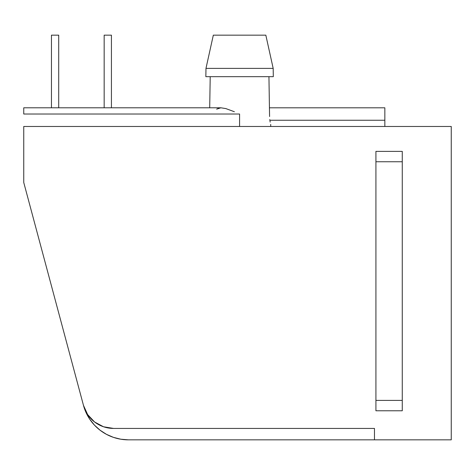 <?xml version="1.0" encoding="UTF-8"?>
<svg xmlns="http://www.w3.org/2000/svg" width="475" height="475" viewBox="0 0 475 475"><rect width="100%" height="100%" fill="white"/><g stroke="black" fill="none" stroke-linecap="round" stroke-linejoin="round"><path stroke-width="0.71" d="M210.211 76.671L209.701 107.795L210.211 76.671M269.58 116.523L268.939 76.671L269.58 116.523M270.174 122.111L269.776 119.569L270.174 122.111M270.702 124.397L270.702 126.475L270.702 124.397M239.578 114.024L239.578 126.475L239.578 114.024L23.75 114.024L23.75 107.795L23.75 114.024L239.578 114.024M217.942 108.33L220.899 107.795L225.827 108.579L234.389 111.738M23.75 126.475L451.25 126.475L23.75 126.475L23.75 182.507L83.463 405.353L87.643 414.586L94.578 421.99L103.52 426.77L113.531 428.42A31.13 31.13 0 0 1 83.463 405.353L23.75 182.507L23.75 126.475M273.309 76.671L205.841 76.671L205.978 68.37L205.841 76.671L273.309 76.671L273.178 68.37L273.309 76.671L273.178 68.37L205.978 68.37L213.322 35.162L205.978 68.37L273.178 68.37L265.828 35.162L273.178 68.37L273.309 76.671L273.178 68.37L265.828 35.162L213.322 35.162L265.828 35.162L273.178 68.37L273.309 76.671L273.178 68.37L265.828 35.162L273.178 68.37L265.828 35.162L273.178 68.37L273.309 76.671M205.841 76.671L205.978 68.37L213.322 35.162L205.978 68.37L205.841 76.671L205.978 68.37L213.322 35.162L205.978 68.37L205.841 76.671M120.822 439.215L113.448 437.368L120.822 439.215L128.404 439.838L451.25 439.838L374.466 439.838L374.466 428.42L113.531 428.42L374.466 428.42L374.466 439.838L128.404 439.838A46.526 46.526 0 0 1 83.463 405.359L86.022 412.508L89.716 419.158L86.022 412.508M451.25 439.838L451.25 126.475L451.25 439.838M106.471 434.34L113.448 437.368L106.471 434.34L100.077 430.219L94.442 425.113L89.716 419.158M402.272 151.377L375.921 151.377L375.921 161.755L402.272 161.755L402.272 151.377L375.921 151.377L375.921 161.755L402.272 161.755L402.272 400.407L375.921 400.407L375.921 161.755L375.921 410.78L402.272 410.78L402.272 400.407L375.921 400.407L375.921 410.78L402.272 410.78L402.272 151.377M384.845 126.475L384.845 107.807L269.456 107.807L384.845 107.807L384.845 126.475M269.865 120.246L384.845 120.246L269.865 120.246M213.322 35.162L205.978 68.37L213.322 35.162M225.827 108.579L220.899 107.795L23.75 107.795L220.899 107.795L216.63 109.149M104.168 35.162L104.168 107.795L104.168 35.162L111.429 35.162L111.429 107.795L111.429 35.162L104.168 35.162M51.454 35.162L51.454 107.795L51.454 35.162L58.716 35.162L58.716 107.795L58.716 35.162L51.454 35.162"/></g></svg>
